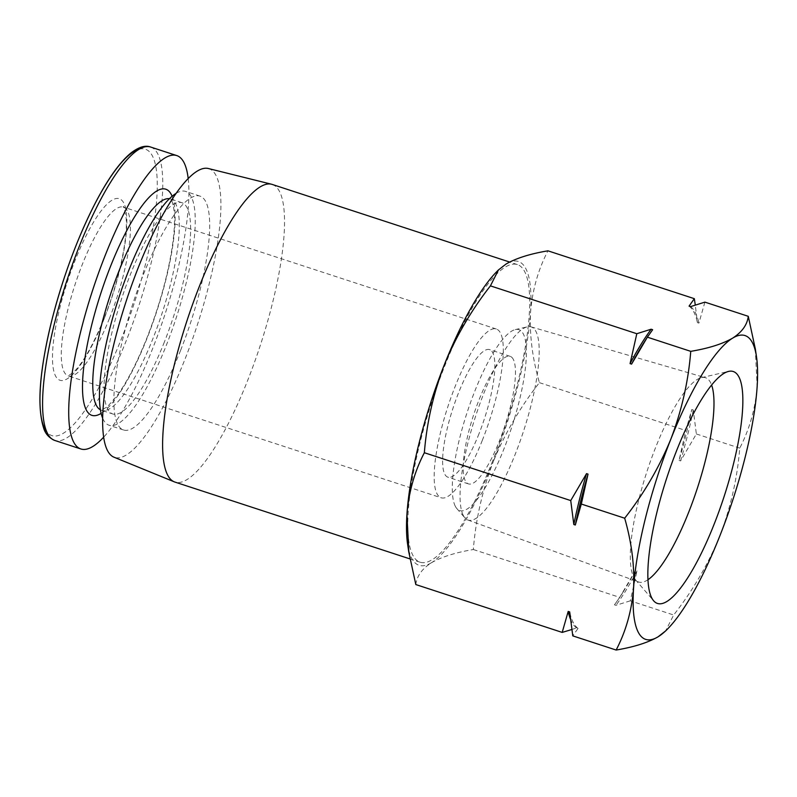 <?xml version="1.0" encoding="UTF-8"?>
<svg xmlns="http://www.w3.org/2000/svg" width="797" height="797" viewBox="0 0 797 797"><rect width="100%" height="100%" fill="white"/><g stroke="black" fill="none" stroke-linecap="round" stroke-linejoin="round"><path stroke-width="0.6" stroke-dasharray="3.98 2.99" d="M755.267 348.697L757.15 386.525C755.317 408.801 749.509 429.344 739.736 448.143C737.374 477.991 730.749 507.241 719.85 535.873C708.164 564.256 692.772 590.637 673.664 615.005L665.565 630.975M415.815 584.56C416.811 576.092 422.021 568.819 431.436 562.742A159.818 39.471 -71.9 0 1 407.616 544.281M431.436 562.742C441.588 556.914 455.555 552.51 473.338 549.522C475.699 519.674 482.324 490.424 493.223 461.792A159.818 39.471 -71.9 0 1 431.436 562.742M496.73 271.677A159.818 39.471 -71.9 0 1 506.035 264.046A159.818 39.471 -71.9 0 1 530.533 312.444A159.818 39.471 -71.9 0 1 493.223 461.792C504.909 433.399 520.302 407.028 539.41 382.66C532.406 358.391 529.447 334.979 530.533 312.444C532.366 290.168 538.164 269.625 547.947 250.826M479.017 433.717A67.097 16.578 -71.9 0 1 447.884 477.174A67.097 16.578 -71.9 0 1 452.985 408.243A67.097 16.578 -71.9 0 1 489.587 349.614A67.097 16.578 -71.9 0 1 479.017 433.717M513.358 359.457A67.097 16.578 108.1 0 0 510.19 356.349A67.097 16.578 108.1 0 0 473.587 414.978A67.097 16.578 108.1 0 0 468.487 483.909A67.097 16.578 108.1 0 0 499.619 440.452A67.097 16.578 108.1 0 0 513.358 359.457M492.735 460.805A156.571 38.674 -71.9 0 1 420.089 562.214A156.571 38.674 -71.9 0 1 431.974 401.379A156.571 38.674 -71.9 0 1 517.383 264.574A156.571 38.674 -71.9 0 1 492.735 460.805M272.225 184.436A156.571 38.674 -71.9 0 1 247.568 380.667A156.571 38.674 -71.9 0 1 174.932 482.075M208.316 168.506A151.878 37.519 -71.9 0 1 185.043 359.048A151.878 37.519 -71.9 0 1 113.951 457.179M180.63 350.301A123.017 30.386 -71.9 0 1 123.545 429.981A123.017 30.386 -71.9 0 1 132.89 303.607A123.017 30.386 -71.9 0 1 199.997 196.122A123.017 30.386 -71.9 0 1 180.63 350.301M176.147 193.322A123.017 30.386 -71.9 0 1 185.571 191.4A123.017 30.386 -71.9 0 1 166.204 345.589A123.017 30.386 -71.9 0 1 109.129 425.269A123.017 30.386 -71.9 0 1 102.654 418.156M164.381 341.993A111.142 27.457 -71.9 0 1 112.815 413.982A111.142 27.457 -71.9 0 1 121.254 299.802A111.142 27.457 -71.9 0 1 181.885 202.697A111.142 27.457 -71.9 0 1 164.381 341.993M188.192 178.558A154.339 38.117 -71.9 0 1 152.466 349.016A154.339 38.117 -71.9 0 1 103.65 437.174M104.297 318.392A95.491 23.581 -71.9 0 1 52.741 349.793A95.491 23.581 -71.9 0 1 111.959 200.246A95.491 23.581 -71.9 0 1 104.297 318.392M482.344 440.283A88.776 21.927 -71.9 0 1 441.149 497.776A88.776 21.927 -71.9 0 1 447.894 406.58A88.776 21.927 -71.9 0 1 496.322 329.012A88.776 21.927 -71.9 0 1 482.344 440.283M647.961 579.728A107.456 26.54 -71.9 0 1 638.556 581.959A107.456 26.54 -71.9 0 1 635.408 579.698A107.456 26.54 -71.9 0 1 633.675 577.058A107.456 26.54 -71.9 0 1 648.529 466.803A107.456 26.54 -71.9 0 1 701.46 377.648A107.456 26.54 -71.9 0 1 705.335 377.678A107.456 26.54 -71.9 0 1 711.611 385.041M463.256 515.38A101.617 25.096 -71.9 0 1 477.303 411.122A101.617 25.096 -71.9 0 1 527.355 326.82A101.617 25.096 -71.9 0 1 531.021 326.85A101.617 25.096 -71.9 0 1 523.49 431.297A101.617 25.096 -71.9 0 1 467.879 520.013A101.617 25.096 -71.9 0 1 464.9 517.881A101.617 25.096 -71.9 0 1 463.256 515.38M455.266 506.175A95.152 23.502 -71.9 0 1 468.427 408.542A95.152 23.502 -71.9 0 1 515.29 329.589A95.152 23.502 -71.9 0 1 511.674 427.431A95.152 23.502 -71.9 0 1 456.801 508.516A95.152 23.502 -71.9 0 1 455.266 506.175M473.338 549.522L619.717 597.371L635.518 570.423L637.012 570.911L630.297 600.828L673.664 615.005M539.41 382.66L685.789 430.51L691.776 409.528A170.996 42.241 -71.9 0 1 679.064 460.417L685.789 430.51M691.776 409.528L693.28 410.017L696.359 433.966L680.568 460.915L679.064 460.417M696.359 433.966L739.736 448.143M571.818 629.51L576.53 627.916L578.034 628.415L572.774 635.867M630.297 600.828L615.951 605.312L614.457 604.823L619.717 597.371M704.907 302.133L698.909 323.114L697.415 322.626L695.283 305.032M689.066 306.128A170.996 42.241 -71.9 0 1 697.415 322.626M690.561 306.616A170.996 42.241 -71.9 0 1 698.909 323.114M693.28 410.017A170.996 42.241 -71.9 0 1 680.568 460.915M644.106 342.302A170.996 42.241 -71.9 0 1 652.643 329.709M576.53 627.916A170.996 42.241 -71.9 0 1 570.463 619.159M578.034 628.415A170.996 42.241 -71.9 0 1 569.686 611.917M637.012 570.911A170.996 42.241 -71.9 0 1 615.951 605.312M635.518 570.423A170.996 42.241 -71.9 0 1 622.985 592.241A170.996 42.241 -71.9 0 1 614.457 604.823M169.422 198.722A111.142 27.457 -71.9 0 1 170.548 198.991A111.142 27.457 -71.9 0 1 153.054 338.287A111.142 27.457 -71.9 0 1 101.488 410.276A111.142 27.457 -71.9 0 1 100.422 409.817M172.112 196.261A118.972 29.389 -71.9 0 1 147.046 338.307A118.972 29.389 -71.9 0 1 101.129 413.394M150.633 147.037A154.339 38.117 -71.9 0 1 126.334 340.468A154.339 38.117 -71.9 0 1 54.724 440.432M139.206 149.208A150.643 37.21 -71.9 0 1 121.712 338.028A150.643 37.21 -71.9 0 1 46.784 431.924M109.448 318.382A88.776 21.927 -71.9 0 1 68.263 375.885A88.776 21.927 -71.9 0 1 75.008 284.688A88.776 21.927 -71.9 0 1 123.425 207.12A88.776 21.927 -71.9 0 1 109.448 318.382M510.19 356.349L489.587 349.614M468.487 483.909L447.884 477.174M517.383 264.574L509.642 262.044M420.089 562.214L409.937 558.896M199.997 196.122L185.571 191.4M123.545 429.981L109.129 425.269M181.885 202.697L170.468 198.951C169.91 198.812 172.55 198.323 174.184 211.783C175.001 220.679 174.354 232.385 172.242 246.911C167.759 275.802 159.34 306.098 146.977 337.779C137.174 362.266 127.321 381.424 117.408 395.242L107.565 406.56L101.398 410.256L112.815 413.982M496.322 329.012L123.256 207.041C123.386 204.859 124.352 208.545 126.145 218.119C127.978 238.433 118.683 282.128 104.238 317.943C92.97 345.49 82.599 363.721 73.115 372.637L68.074 375.845L441.149 497.776M635.408 579.698L653.64 600.799M701.46 377.648L728.637 371.392M467.879 520.013L638.556 581.959M531.021 326.85L705.335 377.678M456.801 508.516L464.9 517.881M515.29 329.589L527.355 326.82M622.985 592.241L618.821 598.836"/><path stroke-width="1.2" d="M665.565 630.975L658.053 636.823A159.818 39.471 -71.9 0 1 633.555 588.425A159.818 39.471 -71.9 0 1 670.865 439.077A159.818 39.471 -71.9 0 1 732.652 338.127A159.818 39.471 -71.9 0 1 756.473 356.588A159.818 39.471 -71.9 0 1 757.15 386.525A159.818 39.471 -71.9 0 1 719.85 535.873A159.818 39.471 -71.9 0 1 667.368 629.192A159.818 39.471 -71.9 0 1 658.053 636.823C647.891 642.651 633.924 647.054 616.141 650.043C625.934 631.264 631.732 610.721 633.555 588.425C634.631 565.9 631.672 542.488 624.679 518.209C643.797 493.831 659.189 467.46 670.865 439.077C681.764 410.435 688.389 381.185 690.75 351.347C708.533 348.369 722.5 343.965 732.652 338.127C742.057 332.05 747.257 324.777 748.273 316.309L755.267 348.697M424.353 452.726C414.57 471.505 408.761 492.048 406.938 514.344A159.818 39.471 -71.9 0 1 444.238 364.996C433.339 393.638 426.714 422.888 424.353 452.726L570.732 500.576L573.82 524.526A170.996 42.241 -71.9 0 1 586.532 473.627L570.732 500.576M408.801 552.182L407.616 544.281A159.818 39.471 -71.9 0 1 406.938 514.344L408.831 552.172L415.815 584.56L562.194 632.41L571.818 629.51M490.424 285.864C471.306 310.232 455.914 336.613 444.238 364.996A159.818 39.471 -71.9 0 1 496.73 271.677L498.514 269.874L490.424 285.864L636.803 333.714L630.078 363.621A170.996 42.241 -71.9 0 1 651.139 329.221L636.803 333.714M695.283 305.032L694.326 298.676L547.947 250.826C530.164 253.805 516.187 258.208 506.035 264.046L498.533 269.894M651.677 597.8A122.011 30.137 -71.9 0 1 668.544 472.621A122.011 30.137 -71.9 0 1 728.637 371.392A122.011 30.137 -71.9 0 1 723.995 496.84A122.011 30.137 -71.9 0 1 653.64 600.799A122.011 30.137 -71.9 0 1 651.677 597.8M409.937 558.896L174.932 482.075A156.571 38.674 -71.9 0 1 174.284 481.836A156.571 38.674 -71.9 0 1 186.817 321.241A156.571 38.674 -71.9 0 1 271.558 184.237A156.571 38.674 -71.9 0 1 272.225 184.436L509.642 262.044M174.284 481.836L113.951 457.179A151.878 37.519 -71.9 0 1 126.115 301.396A151.878 37.519 -71.9 0 1 208.316 168.506L271.558 184.237M102.654 418.156A123.017 30.386 -71.9 0 1 118.464 298.895A123.017 30.386 -71.9 0 1 176.147 193.322M103.65 437.174A154.339 38.117 -71.9 0 1 80.856 448.97A154.339 38.117 -71.9 0 1 92.572 290.427A154.339 38.117 -71.9 0 1 176.765 155.574A154.339 38.117 -71.9 0 1 188.192 178.558M711.611 385.041A107.456 26.54 -71.9 0 1 697.375 488.133A107.456 26.54 -71.9 0 1 647.961 579.728M570.463 619.159A170.996 42.241 -71.9 0 1 568.191 611.429L569.686 611.917L572.774 635.867L616.141 650.043M573.82 524.526L575.314 525.014L581.312 504.033L624.679 518.209M568.191 611.429L562.194 632.41M630.078 363.621L631.583 364.119L647.373 337.171L690.75 351.347M581.312 504.033L588.027 474.115L586.532 473.627M694.326 298.676L689.066 306.128L690.561 306.616L704.907 302.133L748.273 316.309M647.373 337.171L652.643 329.709L651.139 329.221M631.583 364.119A170.996 42.241 -71.9 0 1 644.106 342.302L648.27 335.696M575.314 525.014A170.996 42.241 -71.9 0 1 588.027 474.115M100.422 409.817A111.142 27.457 -71.9 0 1 109.926 296.105A111.142 27.457 -71.9 0 1 169.422 198.722M101.129 413.394A118.972 29.389 -71.9 0 1 100.88 293.147A118.972 29.389 -71.9 0 1 172.112 196.261M80.856 448.97L54.724 440.432A154.339 38.117 -71.9 0 1 66.45 281.889A154.339 38.117 -71.9 0 1 150.633 147.037L176.765 155.574M46.784 431.924A150.643 37.21 -71.9 0 1 63.252 280.843A150.643 37.21 -71.9 0 1 139.206 149.208M667.368 629.192L665.575 630.985M756.473 356.588L755.287 348.697M54.724 440.432C49.115 437.922 45.439 433.867 43.715 428.278C36.562 406.191 39.541 369.131 52.642 317.096C64.069 273.65 78.764 234.716 96.726 200.296C108.741 177.701 120.098 161.96 130.808 153.094C138.728 146.997 145.343 144.984 150.633 147.037"/></g></svg>
